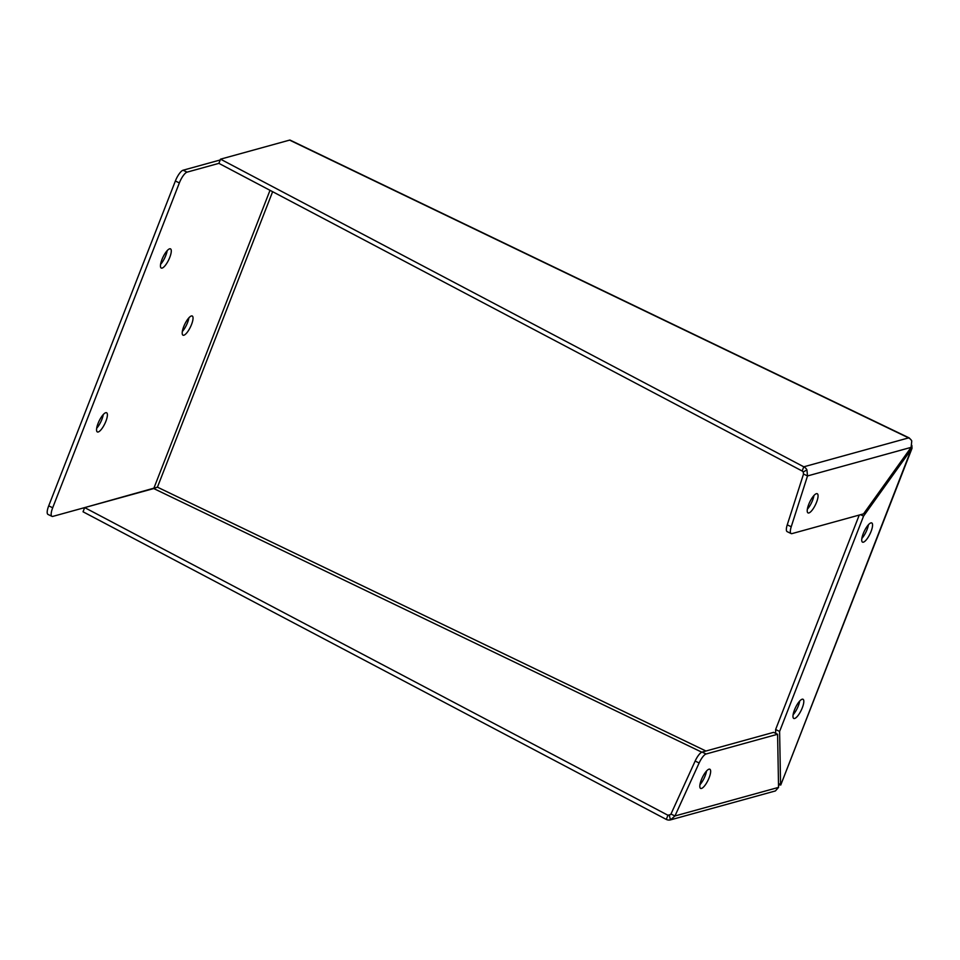 <?xml version="1.0" encoding="UTF-8"?>
<svg xmlns="http://www.w3.org/2000/svg" width="960" height="960" viewBox="0 0 960 960"><rect width="100%" height="100%" fill="white"/><g stroke="black" fill="none" stroke-linecap="round" stroke-linejoin="round"><path stroke-width="1.44" d="M169.776 257.388A10.644 3.156 115.7 0 0 170.484 248.868A10.644 3.156 115.7 0 0 161.952 259.548A10.644 3.156 115.7 0 0 161.256 268.056A10.644 3.156 115.7 0 0 169.776 257.388M160.584 264.36A10.644 3.156 115.7 0 0 165.792 255.468A10.644 3.156 115.7 0 0 167.172 250.656M105.888 421.272A10.644 3.156 115.7 0 0 106.584 412.752A10.644 3.156 115.7 0 0 98.064 423.42A10.644 3.156 115.7 0 0 97.356 431.94A10.644 3.156 115.7 0 0 105.888 421.272M96.684 428.244A10.644 3.156 115.7 0 0 101.904 419.352A10.644 3.156 115.7 0 0 103.272 414.54M191.532 324.516A10.644 3.156 115.7 0 0 192.228 315.996A10.644 3.156 115.7 0 0 183.708 326.676A10.644 3.156 115.7 0 0 183 335.184A10.644 3.156 115.7 0 0 191.532 324.516M182.328 331.488A10.644 3.156 115.7 0 0 187.548 322.596A10.644 3.156 115.7 0 0 188.916 317.784M863.232 533.628A10.644 3.156 -64.3 0 1 871.752 522.948A10.644 3.156 -64.3 0 1 871.056 531.468A10.644 3.156 -64.3 0 1 862.524 542.136A10.644 3.156 -64.3 0 1 863.232 533.628M861.852 538.44A10.644 3.156 115.7 0 0 867.072 529.548A10.644 3.156 115.7 0 0 868.44 524.736M794.484 709.932A10.644 3.156 -64.3 0 1 803.016 699.264A10.644 3.156 -64.3 0 1 802.308 707.772A10.644 3.156 -64.3 0 1 793.788 718.452A10.644 3.156 -64.3 0 1 794.484 709.932M793.116 714.744A10.644 3.156 115.7 0 0 798.324 705.864A10.644 3.156 115.7 0 0 799.704 701.052M701.472 788.448A10.644 3.156 -64.3 0 1 700.62 788.412A10.644 3.156 -64.3 0 1 701.832 778.668A10.644 3.156 -64.3 0 1 708.984 769.188A10.644 3.156 -64.3 0 1 709.848 769.224A10.644 3.156 -64.3 0 1 708.636 778.956A10.644 3.156 -64.3 0 1 701.472 788.448M816.396 493.692A10.644 3.156 115.7 0 0 809.232 503.184A10.644 3.156 115.7 0 0 808.032 512.916A10.644 3.156 115.7 0 0 808.884 512.952A10.644 3.156 115.7 0 0 816.048 503.472A10.644 3.156 115.7 0 0 817.26 493.728A10.644 3.156 115.7 0 0 816.396 493.692M909.936 449.016L911.172 449.604L780.732 785.064L912 448.392L863.556 516.12L779.604 731.448L780.576 784.56L778.524 785.256M911.88 445.464L912 448.392M909.18 437.916L290.16 140.136A6.972 2.064 115.7 0 0 289.596 140.112L220.524 159.168L803.784 466.812A6.972 6.444 74.6 0 1 806.928 469.884L807.516 475.944L911.124 447.36L911.76 440.952A6.972 6.444 -105.4 0 0 908.616 437.892L908.616 437.892A6.972 2.064 -64.3 0 1 909.18 437.916A6.972 2.064 -64.3 0 1 909.6 438.468M220.212 159.972L183.084 170.22L187.068 172.14L218.892 163.356L220.524 159.168M153.936 488.496L52.848 516.384A10.716 3.18 -64.3 0 1 51.984 516.348L48 514.428A10.716 3.18 -64.3 0 1 48.708 505.848L175.368 181.008A10.716 3.18 -64.3 0 1 183.084 170.22M270.012 190.32L153.744 488.544L157.44 487.164L705.948 751.02M777.588 734.268L706.092 753.996L702.108 752.076L773.604 732.348L777.588 734.268L778.56 787.38L775.416 790.932L670.464 819.888L669.336 815.4L670.968 814.044L674.952 815.964L670.464 819.888A6.972 6.444 74.6 0 1 666.3 819.432L83.04 511.788L84.672 507.6L157.44 487.164L272.628 191.7M780.576 784.56L778.488 783.552M51.984 516.348A10.716 3.18 -64.3 0 1 52.692 507.768L179.352 182.916A10.716 3.18 -64.3 0 1 187.068 172.14M84.672 507.6L667.932 815.244L666.3 819.432M779.604 731.448L775.62 729.528L775.692 733.356M863.556 516.12L860.568 514.692M859.248 515.052L775.62 729.528M289.596 140.112L908.616 437.892L803.784 466.812L802.152 471L218.892 163.356M669.336 815.4L669.384 815.388A2.34 2.16 74.6 0 1 667.932 815.244L670.704 814.488M706.092 753.996A10.716 3.18 115.7 0 0 699.132 762.972L674.952 815.964L778.56 787.38M911.124 447.36L863.52 513.876L792.012 533.604A10.716 3.18 -64.3 0 1 791.148 533.568A10.716 3.18 -64.3 0 1 791.232 526.764L807.516 475.944L803.532 474.024L803.208 472.032L806.928 469.884M803.208 472.032A2.34 2.16 -105.4 0 0 802.152 471M702.108 752.076A10.716 3.18 115.7 0 0 695.148 761.052L670.968 814.044M699.948 784.704A10.644 3.156 115.7 0 0 706.536 771M803.532 474.024L787.248 524.844A10.716 3.18 115.7 0 0 787.164 531.648L791.148 533.568M807.348 509.22A10.644 3.156 115.7 0 0 813.948 495.516M175.368 181.008L179.352 182.916M48.708 505.848L52.692 507.768M701.796 752.184L153.744 488.556M699.132 762.972L695.148 761.052M787.248 524.844L791.232 526.764"/></g></svg>
